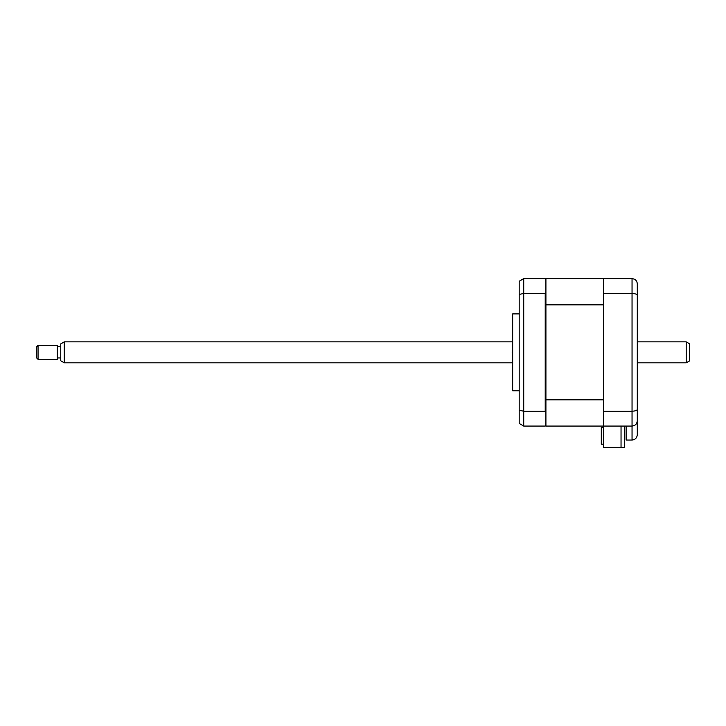 <?xml version="1.0" encoding="UTF-8"?>
<svg xmlns="http://www.w3.org/2000/svg" width="726" height="726" viewBox="0 0 726 726"><rect width="100%" height="100%" fill="white"/><g stroke="black" fill="none" stroke-linecap="round" stroke-linejoin="round"><path stroke-width="1.09" d="M621.039 426.071L621.039 447.379L603.569 447.379L603.569 426.071L632.047 426.071C635.205 425.735 636.956 423.984 637.292 420.826L637.292 434.801C636.956 437.969 635.205 439.711 632.047 440.047L632.047 426.071C635.295 425.69 637.047 423.939 637.292 420.826L637.292 283.857C637.047 280.744 635.295 278.993 632.047 278.621C635.295 278.993 637.047 280.744 637.292 283.857M603.043 426.071L603.043 427.423L603.043 426.071L545.916 426.071L603.569 426.071L603.569 278.621L632.047 278.621L632.047 293.476C635.295 293.603 637.047 294.23 637.292 295.346M603.569 293.476L632.047 293.476L632.047 411.206C635.295 411.079 637.047 410.453 637.292 409.337M603.569 411.206L632.047 411.206L632.047 426.071M626.111 426.071L626.111 440.047L632.047 440.047C635.205 439.711 636.956 437.969 637.292 434.801M512.202 352.346L512.665 313.904L512.665 390.779L512.202 352.346M545.217 411.206L545.217 293.476L523.727 293.476L523.727 411.206L545.217 411.206L545.916 412.069L545.916 425.372L545.217 426.071L523.727 426.071L519.19 423.44L519.19 410.281L523.727 411.206L523.727 426.071M603.569 278.621L545.916 278.621L545.916 279.319L545.217 278.621L523.727 278.621L523.727 293.476L519.19 294.411L519.19 410.281M519.19 294.411L519.19 281.243L523.727 278.621M545.916 279.319L545.916 292.614L545.217 293.476M545.916 412.069L545.916 292.614M624.532 426.071L624.532 447.289L621.039 447.289M545.916 399.844L603.569 399.844L603.569 304.847L545.916 304.847M545.916 425.372L545.916 426.071M603.043 427.423L601.3 427.423L603.043 427.423M603.569 444.194L601.3 444.194L601.3 427.423M689.7 343.879L689.7 360.804L686.206 362.828L686.206 341.864L689.7 343.879M64.251 362.828L60.757 360.804L60.757 343.879L64.251 341.864L64.251 362.828L512.202 362.828M38.051 345.358L38.051 359.334L57.263 359.334L57.263 345.358L38.051 345.358L36.3 347.101L36.3 357.582L38.051 359.334M519.19 313.904L512.665 313.904M519.19 390.779L512.665 390.779M64.251 341.864L512.202 341.864M637.292 341.864L686.206 341.864M60.757 346.756L57.263 346.756M60.757 357.936L57.263 357.936M637.292 362.828L686.206 362.828"/></g></svg>
